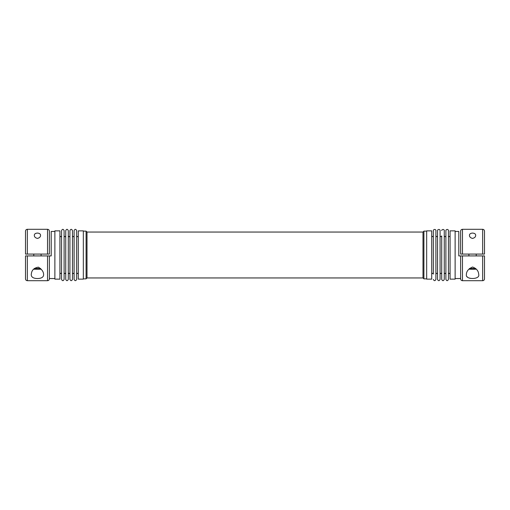 <?xml version="1.0" encoding="UTF-8"?>
<svg xmlns="http://www.w3.org/2000/svg" width="510" height="510" viewBox="0 0 510 510"><rect width="100%" height="100%" fill="white"/><g stroke="black" fill="none" stroke-linecap="round" stroke-linejoin="round"><path stroke-width="0.76" d="M27.336 254.082L27.336 229.296L47.532 229.296C48.648 229.404 49.26 230.016 49.368 231.132L49.368 254.082L25.5 254.082L25.5 231.132L25.5 250.869M37.472 233.07C35.388 233.217 34.336 233.962 34.31 235.314C34.304 236.863 35.343 237.902 37.434 238.425C39.525 237.902 40.564 236.863 40.558 235.314C40.545 233.988 39.512 233.242 37.472 233.07M34.814 234.001L35.477 233.503M68.289 279.429L68.289 230.571C67.441 228.926 66.587 228.926 65.739 230.571L65.739 279.429C66.587 281.074 67.441 281.074 68.289 279.429M54.876 279.142L54.876 230.858L59.925 230.858L59.925 279.142L54.876 279.142M76.653 279.429L76.653 230.571C75.805 228.926 74.951 228.926 74.103 230.571L74.103 279.429C74.951 281.074 75.805 281.074 76.653 279.429M76.653 274.087C77.195 273.028 77.743 273.028 78.285 274.087M49.368 255.918L49.368 278.868C49.26 279.984 48.648 280.596 47.532 280.704L47.532 255.918L51.204 255.918L51.204 231.451L54.876 231.451M83.334 279.142L83.334 230.858L78.285 230.858L78.285 279.142L83.334 279.142M69.921 279.429L69.921 230.571C70.769 228.926 71.623 228.926 72.471 230.571L72.471 279.429C71.623 281.074 70.769 281.074 69.921 279.429M27.336 255.918L27.336 280.704C26.22 280.596 25.608 279.984 25.5 278.868L25.5 255.918L47.532 255.918M31.403 273.398C31.958 269.898 34.291 267.82 38.403 267.163C41.858 269.28 43.599 271.785 43.63 274.686C43.56 277.166 41.495 278.447 37.434 278.536C33.373 278.447 31.308 277.166 31.237 274.686L31.403 273.398M83.334 231.132L86.088 231.132L87.006 232.05L87.006 277.95L422.994 277.95L422.994 232.05L423.912 231.132L426.666 231.132M64.107 279.429L64.107 230.571C63.259 228.926 62.405 228.926 61.557 230.571L61.557 279.429C62.405 281.074 63.259 281.074 64.107 279.429M59.925 274.087C60.467 273.028 61.015 273.028 61.557 274.087M64.107 274.087C64.649 273.028 65.197 273.028 65.739 274.087M478.597 273.411L478.762 274.686C479.916 279.748 465.247 279.773 466.369 274.686C466.369 271.326 468.435 268.77 472.566 267.017C476.098 268.317 478.112 270.447 478.597 273.411M482.664 280.704L462.468 280.704C461.352 280.596 460.74 279.984 460.632 278.868L460.632 255.918L484.5 255.918L484.5 278.868C484.392 279.984 483.78 280.596 482.664 280.704L482.664 255.918M466.809 276.407L467.396 277.108M469.353 278.122L470.66 278.403M455.124 278.549L460.632 278.549L460.632 255.918L458.796 255.918L458.796 231.451L455.124 231.451M462.468 254.082L484.5 254.082L484.5 231.132C484.392 230.016 483.78 229.404 482.664 229.296L462.468 229.296C461.352 229.404 460.74 230.016 460.632 231.132L460.632 254.082L462.468 254.082L462.468 229.296M441.711 274.087C441.169 273.028 440.621 273.028 440.079 274.087M450.075 274.087C449.533 273.028 448.985 273.028 448.443 274.087M441.711 230.571L441.845 230.004C443.961 228.27 444.669 231.183 444.261 230.571L444.261 279.429C443.413 281.074 442.559 281.074 441.711 279.429L441.711 235.913C441.265 236.844 440.716 236.844 440.079 235.913M472.515 238.425C474.638 237.921 475.696 236.889 475.69 235.314C475.671 233.975 474.625 233.223 472.566 233.07C470.507 233.223 469.468 233.975 469.442 235.314C469.436 236.844 470.456 237.877 472.515 238.425M470.979 269.229L474.153 269.229M474.523 233.503L475.186 234.001M445.893 230.571L445.893 279.429C446.741 281.074 447.595 281.074 448.443 279.429L448.443 230.571C448.851 231.183 448.143 228.27 446.027 230.004L445.893 230.571M475.747 269.229L469.385 269.229M426.666 230.858L426.666 279.142L431.715 279.142L431.715 230.858L426.666 230.858M437.529 230.571L437.529 279.429C438.377 281.074 439.231 281.074 440.079 279.429L440.079 230.571C440.487 231.183 439.779 228.27 437.663 230.004L437.529 230.571M435.897 274.087C436.439 273.028 436.987 273.028 437.529 274.087L437.529 273.105M437.529 236.895L437.529 235.913C437.159 236.914 436.617 236.914 435.897 235.913M455.124 230.858L455.124 279.142L450.075 279.142L450.075 230.858L455.124 230.858M433.347 274.087L433.347 230.571L433.347 274.087C432.805 273.028 432.257 273.028 431.715 274.087M433.347 230.571L433.481 230.004C435.597 228.27 436.305 231.183 435.897 230.571L435.897 279.429C435.049 281.074 434.195 281.074 433.347 279.429M445.893 274.087C445.351 273.028 444.803 273.028 444.261 274.087M41.253 269.229L33.615 269.229M68.289 274.087C68.831 273.028 69.379 273.028 69.921 274.087M72.471 274.087C73.013 273.028 73.561 273.028 74.103 274.087M39.021 269.229L40.615 269.229M87.006 232.05L422.994 232.05M47.532 229.296L47.532 254.082M86.088 231.132L86.088 278.868L87.006 277.95M462.468 280.704L462.468 255.918M482.664 254.082L482.664 229.296M475.69 268.496L469.442 268.496M426.666 278.868L423.912 278.868L423.912 231.132M40.558 268.496L34.31 268.496M27.336 229.296C26.22 229.404 25.608 230.016 25.5 231.132M78.285 235.913C78.017 237.003 77.475 237.003 76.653 235.913M27.336 280.704L47.532 280.704M83.334 278.868L86.088 278.868M61.557 235.913C61.238 237.003 60.696 237.003 59.925 235.913M65.739 235.913C65.484 237.003 64.936 237.003 64.107 235.913M450.075 235.913C449.565 236.889 449.017 236.889 448.443 235.913M468.894 254.082L468.894 255.918L468.894 254.082M476.238 254.082L476.238 255.918L476.238 254.082M423.912 278.868L422.994 277.95M445.893 235.913C445.523 236.914 444.981 236.914 444.261 235.913M433.347 235.913C432.977 236.914 432.435 236.914 431.715 235.913M33.762 254.082L33.762 255.918M41.106 254.082L41.106 255.918M69.921 235.913C69.602 237.003 69.06 237.003 68.289 235.913M49.368 278.549L54.876 278.549M74.103 235.913C73.835 237.003 73.293 237.003 72.471 235.913"/></g></svg>
